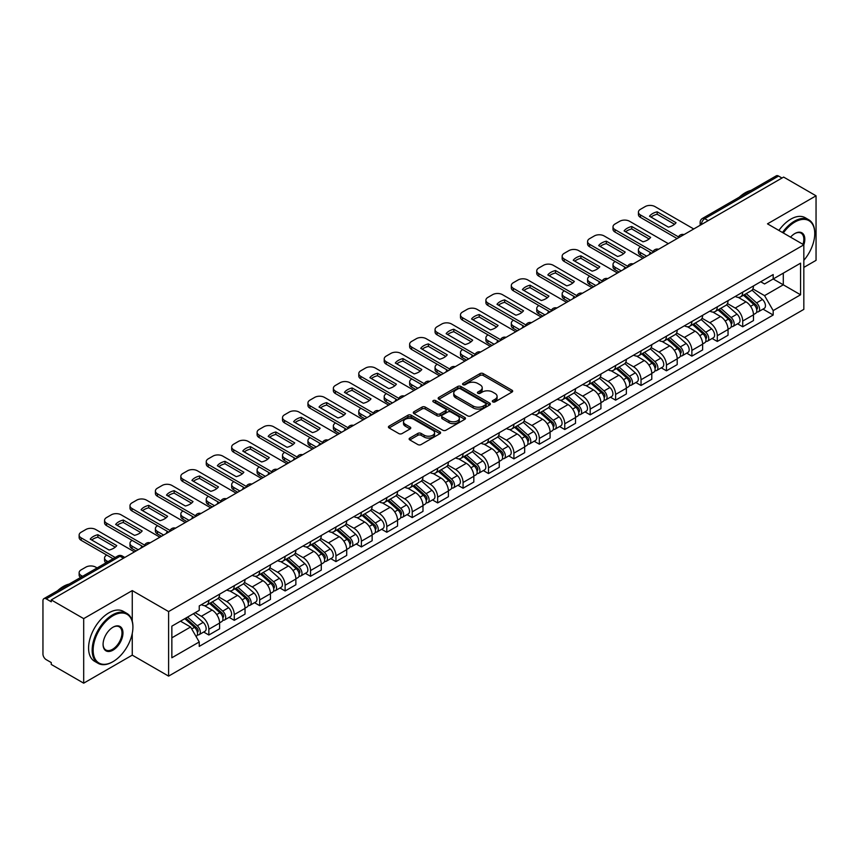 <?xml version="1.0" encoding="UTF-8"?>
<svg xmlns="http://www.w3.org/2000/svg" width="859" height="859" viewBox="0 0 859 859"><rect width="100%" height="100%" fill="white"/><g stroke="black" fill="none" stroke-linecap="round" stroke-linejoin="round"><path stroke-width="1.29" d="M492.776 401.883A1.578 0.913 0 0 0 495.02 401.883L512.007 392.069A2.266 1.31 0 0 0 512.673 391.146A2.266 1.31 0 0 0 512.007 390.222L483.22 373.601A2.266 1.31 0 0 0 480.02 373.601L463.022 383.415A1.578 0.913 0 0 0 462.561 384.059A1.578 0.913 0 0 0 463.022 384.703A1.578 0.913 0 0 0 465.267 384.703L467.457 383.436A7.237 4.177 0 0 1 477.701 383.436L480.095 384.821A7.237 4.177 0 0 1 482.221 387.774A7.237 4.177 0 0 1 480.095 390.738L477.905 392.005A1.578 0.913 0 0 0 477.432 392.649A1.578 0.913 0 0 0 477.905 393.293A1.578 0.913 0 0 0 480.138 393.293L482.339 392.026A7.237 4.177 0 0 1 492.572 392.026L494.977 393.411A7.237 4.177 0 0 1 497.093 396.364A7.237 4.177 0 0 1 494.977 399.328L492.776 400.595A1.578 0.913 0 0 0 492.314 401.239A1.578 0.913 0 0 0 492.776 401.883L492.776 400.595M409.797 438.069A2.266 1.31 0 0 0 409.131 438.992A2.266 1.31 0 0 0 409.797 439.915L417.871 444.575A2.266 1.31 0 0 0 421.071 444.575L439.948 433.677A2.266 1.31 0 0 0 440.613 432.753A2.266 1.31 0 0 0 439.948 431.83L411.16 415.208A2.266 1.31 0 0 0 407.961 415.208L389.084 426.107A2.266 1.31 0 0 0 388.418 427.03A2.266 1.31 0 0 0 389.084 427.954L398.844 433.58A2.266 1.31 0 0 0 402.033 433.58L410.119 428.92A2.266 1.31 0 0 0 410.774 427.997A2.266 1.31 0 0 0 410.119 427.073L405.276 424.282A6.056 3.49 0 0 1 403.505 421.812A6.056 3.49 0 0 1 407.241 418.58A6.056 3.49 0 0 1 413.834 419.342L432.786 430.284A6.056 3.49 0 0 1 434.568 432.753A6.056 3.49 0 0 1 430.831 435.985A6.056 3.49 0 0 1 424.228 435.223L421.071 433.398A2.266 1.31 0 0 0 417.871 433.398L409.797 438.069L409.797 439.915M168.6 611.576L132.254 590.595L83.688 618.63L51.261 599.915L783.623 177.083L816.05 195.809L767.484 223.845L803.831 244.826L168.6 611.576L168.6 676.119L803.831 309.369L803.831 244.826A14.055 8.118 -60 0 0 794.865 233.541L794.865 233.541A14.055 8.118 -60 0 0 790.548 237.159M467.618 415.853A2.266 1.31 0 0 0 470.818 415.853L489.694 404.954A2.266 1.31 0 0 0 490.36 404.031A2.266 1.31 0 0 0 489.694 403.107L460.907 386.486A2.266 1.31 0 0 0 457.707 386.486L438.831 397.384A2.266 1.31 0 0 0 438.165 398.308A2.266 1.31 0 0 0 438.831 399.231L467.618 415.853M433.945 402.227A1.578 0.913 0 0 1 435.545 402.452L435.545 400.573L464.826 417.474A2.266 1.31 0 0 1 465.481 418.397A2.266 1.31 0 0 1 464.826 419.321L445.95 430.219A2.266 1.31 0 0 1 442.75 430.219L413.952 413.587L413.952 411.74A2.266 1.31 0 0 0 413.297 412.664A2.266 1.31 0 0 0 413.952 413.587M413.952 411.74L422.037 407.08A2.266 1.31 0 0 1 425.237 407.08L436.909 413.823A2.266 1.31 0 0 0 440.109 413.823L445.467 410.731A2.266 1.31 0 0 0 446.132 409.807A2.266 1.31 0 0 0 445.467 408.884L433.312 401.862A1.578 0.913 0 0 1 432.85 401.217A1.578 0.913 0 0 1 433.827 400.369A1.578 0.913 0 0 1 435.545 400.573M83.688 618.63L83.688 683.173L51.261 664.458L51.261 662.568L46.214 659.658A4.606 2.663 -120 0 1 42.95 654.01L42.95 600.752A4.606 2.663 -120 0 1 43.906 598.648L117.726 556.031A4.606 2.663 60 0 1 120.035 556.256L46.214 598.873A4.606 2.663 -120 0 0 43.906 598.648M803.831 267.407L816.05 260.352L816.05 195.809M83.688 683.173L132.254 655.138L168.6 676.119M51.261 599.915L51.261 601.794L46.214 598.873M708.17 220.645L704.745 218.669A4.606 2.663 60 0 0 702.437 218.444L776.268 175.827A4.606 2.663 60 0 1 778.565 176.052L704.745 218.669A4.606 2.663 120 0 0 701.492 224.317L701.492 224.51M781.991 178.028L778.565 176.052M742.713 292.157A10.598 6.12 60 0 1 740.522 296.913L751.281 290.707A10.598 6.12 -120 0 0 753.472 285.94M727.455 303.571L735.218 308.059A10.598 6.12 60 0 1 742.713 321.041L753.472 314.834A10.598 6.12 -120 0 0 745.977 301.842L738.278 297.397M753.472 314.834L753.472 320.568L742.713 326.774L737.559 323.8M740.522 296.913A10.598 6.12 60 0 1 735.304 296.43M742.713 321.041L742.713 326.774M717.297 306.835A10.598 6.12 60 0 1 715.096 311.592L725.855 305.385A10.598 6.12 -120 0 0 728.045 300.618M712.132 338.478L717.297 341.452L728.045 335.246L728.045 329.502A10.598 6.12 -120 0 0 720.551 316.52L712.852 312.075M715.096 311.592A10.598 6.12 60 0 1 709.878 311.108M702.028 318.249L709.802 322.737A10.598 6.12 60 0 1 717.297 335.719L717.297 341.452M691.871 321.513A10.598 6.12 60 0 1 689.68 326.27L700.429 320.063A10.598 6.12 -120 0 0 702.63 315.296M686.717 353.156L691.871 356.131L702.63 349.924L702.63 344.18A10.598 6.12 -120 0 0 695.135 331.198L687.436 326.753M689.68 326.27A10.598 6.12 60 0 1 684.462 325.786M676.602 332.927L684.376 337.404A10.598 6.12 60 0 1 691.871 350.397L691.871 356.131M666.444 336.191A10.598 6.12 60 0 1 664.254 340.948L675.013 334.731A10.598 6.12 -120 0 0 677.203 329.974M661.29 367.835L666.444 370.809L677.203 364.603L677.203 358.858A10.598 6.12 -120 0 0 669.709 345.876L662.01 341.431M664.254 340.948A10.598 6.12 60 0 1 659.036 340.465M651.186 347.605L658.95 352.083A10.598 6.12 60 0 1 666.444 365.075L666.444 370.809M641.029 350.859A10.598 6.12 60 0 1 638.828 355.626L649.587 349.409A10.598 6.12 -120 0 0 651.777 344.652M635.875 382.513L641.029 385.487L651.788 379.281L651.788 373.536A10.598 6.12 -120 0 0 644.282 360.555L636.583 356.109M638.828 355.626A10.598 6.12 60 0 1 633.609 355.143M625.76 362.283L633.534 366.761A10.598 6.12 60 0 1 641.029 379.753L641.029 385.487M615.602 365.537A10.598 6.12 60 0 1 613.412 370.304L624.16 364.087A10.598 6.12 -120 0 0 626.361 359.33M610.448 397.191L615.602 400.165L626.361 393.959L626.361 388.214A10.598 6.12 -120 0 0 618.867 375.233L611.168 370.787M613.412 370.304A10.598 6.12 60 0 1 608.193 369.821M600.344 376.961L608.108 381.439A10.598 6.12 60 0 1 615.602 394.431L615.602 400.165M590.187 380.215A10.598 6.12 60 0 1 587.986 384.982L598.744 378.765A10.598 6.12 -120 0 0 600.935 374.009M585.022 411.869L590.187 414.843L600.935 408.637L600.935 402.892A10.598 6.12 -120 0 0 593.44 389.911L585.741 385.466M587.986 384.982A10.598 6.12 60 0 1 582.767 384.499M574.918 391.64L582.681 396.117A10.598 6.12 60 0 1 590.187 409.099L590.187 414.843M564.76 394.893A10.598 6.12 60 0 1 562.559 399.66L573.318 393.443A10.598 6.12 -120 0 0 575.519 388.687M559.606 426.547L564.76 429.521L575.519 423.315L575.519 417.571A10.598 6.12 -120 0 0 568.024 404.589L560.326 400.144M562.559 399.66A10.598 6.12 60 0 1 557.341 399.177M549.492 406.307L557.266 410.795A10.598 6.12 60 0 1 564.76 423.777L564.76 429.521M539.334 409.571A10.598 6.12 60 0 1 537.143 414.328L547.902 408.122A10.598 6.12 -120 0 0 550.093 403.365M534.18 441.225L539.334 444.2L550.093 437.993L550.093 432.249A10.598 6.12 -120 0 0 542.598 419.267L534.899 414.822M537.143 414.328A10.598 6.12 60 0 1 531.925 413.855M524.076 420.985L531.839 425.473A10.598 6.12 60 0 1 539.334 438.455L539.334 444.2M513.918 424.249A10.598 6.12 60 0 1 511.717 429.006L522.476 422.8A10.598 6.12 -120 0 0 524.666 418.043M508.753 455.893L513.918 458.878L524.666 452.661L524.666 446.927A10.598 6.12 -120 0 0 517.172 433.945L509.473 429.5M511.717 429.006A10.598 6.12 60 0 1 506.499 428.534M498.649 435.663L506.423 440.152A10.598 6.12 60 0 1 513.918 453.133L513.918 458.878M488.492 438.928A10.598 6.12 60 0 1 486.301 443.684L497.05 437.478A10.598 6.12 -120 0 0 499.251 432.721M483.338 470.571L488.492 473.556L499.251 467.339L499.251 461.605A10.598 6.12 -120 0 0 491.756 448.623L484.057 444.178M486.301 443.684A10.598 6.12 60 0 1 481.083 443.212M473.223 450.341L480.997 454.83A10.598 6.12 60 0 1 488.492 467.811L488.492 473.556M463.065 453.606A10.598 6.12 60 0 1 460.875 458.362L471.634 452.156A10.598 6.12 -120 0 0 473.824 447.399M457.911 485.249L463.065 488.234L473.824 482.017L473.824 476.283A10.598 6.12 -120 0 0 466.33 463.302L458.631 458.856M460.875 458.362A10.598 6.12 60 0 1 455.657 457.89M447.807 465.02L455.571 469.508A10.598 6.12 60 0 1 463.065 482.49L463.065 488.234M437.65 468.284A10.598 6.12 60 0 1 435.449 473.041L446.208 466.834A10.598 6.12 -120 0 0 448.398 462.078M432.496 499.927L437.65 502.912L448.409 496.695L448.409 490.961A10.598 6.12 -120 0 0 440.903 477.98L433.204 473.534M435.449 473.041A10.598 6.12 60 0 1 430.23 472.568M422.381 479.698L430.155 484.186A10.598 6.12 60 0 1 437.65 497.168L437.65 502.912M412.223 482.962A10.598 6.12 60 0 1 410.033 487.719L420.781 481.512A10.598 6.12 -120 0 0 422.982 476.756M407.069 514.605L412.223 517.58L422.982 511.373L422.982 505.64A10.598 6.12 -120 0 0 415.488 492.647L407.789 488.213M410.033 487.719A10.598 6.12 60 0 1 404.814 487.246M396.965 494.376L404.729 498.864A10.598 6.12 60 0 1 412.223 511.846L412.223 517.58M386.808 497.64A10.598 6.12 60 0 1 384.607 502.397L395.365 496.191A10.598 6.12 -120 0 0 397.556 491.434M381.643 529.284L386.808 532.258L397.556 526.052L397.556 520.318A10.598 6.12 -120 0 0 390.061 507.325L382.362 502.88M384.607 502.397A10.598 6.12 60 0 1 379.388 501.914M371.539 509.054L379.302 513.542A10.598 6.12 60 0 1 386.808 526.524L386.808 532.258M361.381 512.318A10.598 6.12 60 0 1 359.191 517.075L369.939 510.869A10.598 6.12 -120 0 0 372.14 506.101M356.227 543.962L361.381 546.936L372.14 540.73L372.14 534.996A10.598 6.12 -120 0 0 364.646 522.004L356.947 517.558M359.191 517.075A10.598 6.12 60 0 1 353.962 516.592M346.113 523.732L353.887 528.221A10.598 6.12 60 0 1 361.381 541.202L361.381 546.936M335.955 526.996A10.598 6.12 60 0 1 333.764 531.753L344.523 525.547A10.598 6.12 -120 0 0 346.714 520.779M330.801 558.64L335.955 561.614L346.714 555.408L346.714 549.663A10.598 6.12 -120 0 0 339.219 536.682L331.52 532.236M333.764 531.753A10.598 6.12 60 0 1 328.546 531.27M320.697 538.41L328.46 542.899A10.598 6.12 60 0 1 335.955 555.88L335.955 561.614M310.539 541.675A10.598 6.12 60 0 1 308.338 546.431L319.097 540.225A10.598 6.12 -120 0 0 321.287 535.458M305.374 573.318L310.539 576.292L321.287 570.086L321.287 564.342A10.598 6.12 -120 0 0 313.793 551.36L306.094 546.915M308.338 546.431A10.598 6.12 60 0 1 303.12 545.948M295.271 553.089L303.044 557.566A10.598 6.12 60 0 1 310.539 570.559L310.539 576.292M285.113 556.353A10.598 6.12 60 0 1 282.922 561.11L293.671 554.893A10.598 6.12 -120 0 0 295.872 550.136M279.959 587.996L285.113 590.971L295.872 584.764L295.872 579.02A10.598 6.12 -120 0 0 288.377 566.038L280.678 561.593M282.922 561.11A10.598 6.12 60 0 1 277.704 560.626M269.855 567.767L277.618 572.244A10.598 6.12 60 0 1 285.113 585.237L285.113 590.971M259.686 571.031A10.598 6.12 60 0 1 257.496 575.788L268.255 569.571A10.598 6.12 -120 0 0 270.445 564.814M254.532 602.674L259.686 605.649L270.445 599.442L270.445 593.698A10.598 6.12 -120 0 0 262.951 580.716L255.252 576.271M257.496 575.788A10.598 6.12 60 0 1 252.278 575.305M244.428 582.445L252.192 586.922A10.598 6.12 60 0 1 259.686 599.915L259.686 605.649M234.271 585.698A10.598 6.12 60 0 1 232.07 590.466L242.829 584.249A10.598 6.12 -120 0 0 245.03 579.492M229.117 617.353L234.271 620.327L245.03 614.121L245.03 608.376A10.598 6.12 -120 0 0 237.524 595.394L229.825 590.949M232.07 590.466A10.598 6.12 60 0 1 226.851 589.983M219.002 597.123L226.776 601.601A10.598 6.12 60 0 1 234.271 614.593L234.271 620.327M208.844 600.377A10.598 6.12 60 0 1 206.654 605.144L217.402 598.927A10.598 6.12 -120 0 0 219.603 594.17M203.69 632.031L208.844 635.005L219.603 628.799L219.603 623.054A10.598 6.12 -120 0 0 212.109 610.073L204.41 605.627M206.654 605.144A10.598 6.12 60 0 1 201.435 604.661M195.154 612.703L201.35 616.279A10.598 6.12 60 0 1 208.844 629.26L208.844 635.005M760.72 281.763L764.553 283.964L800.567 263.176L783.29 273.151L783.29 284.812L764.553 295.636L752.871 288.892M171.854 637.829L190.591 627.006L199.234 641.963L171.854 657.769L171.854 626.157L199.234 610.352L199.234 605.928L773.186 274.558L773.186 278.982L800.567 294.787L773.186 310.593L764.553 295.636M800.567 263.176L800.567 294.787M199.234 641.963L199.234 646.387L773.186 315.017L773.186 310.593M132.254 590.595L132.254 621.1M132.254 633.405L132.254 655.138M190.591 627.006L180.487 621.175M762.985 309.122L773.186 315.017M493.41 402.109L494.977 401.207A7.237 4.177 0 0 0 497.093 398.254L497.093 396.364M482.221 387.774L482.221 389.664A7.237 4.177 0 0 1 480.095 392.617L478.527 393.519M511.985 392.091L483.22 375.48A2.266 1.31 0 0 0 480.02 375.48L463.656 384.929M489.694 403.107L489.694 404.954L460.907 388.365A2.266 1.31 0 0 0 457.707 388.365L438.863 399.252M485.7 404.675A1.578 0.913 0 0 0 486.162 404.031A1.578 0.913 0 0 0 485.7 403.386L460.424 388.794A1.578 0.913 0 0 0 458.18 388.794L455.861 390.136A7.237 4.177 0 0 0 453.745 393.089A7.237 4.177 0 0 0 455.861 396.042L473.137 406.017A7.237 4.177 0 0 0 483.381 406.017L485.7 404.675L485.7 406.565A1.578 0.913 0 0 0 486.162 405.91L486.162 404.031M453.745 393.089L453.745 394.968A7.237 4.177 0 0 0 455.861 397.921L455.861 396.042M485.7 406.565L483.381 407.896A7.237 4.177 0 0 1 473.137 407.896L455.861 397.921M413.984 413.608L422.037 408.959L422.037 407.08M446.132 409.807L446.132 411.686A2.266 1.31 0 0 1 445.467 412.61L440.109 415.702A2.266 1.31 0 0 1 436.909 415.702L425.237 408.959A2.266 1.31 0 0 0 422.037 408.959M435.545 402.452L464.794 419.332M449.032 420.813A6.056 3.49 0 0 0 455.624 421.576A6.056 3.49 0 0 0 459.361 418.344A6.056 3.49 0 0 0 457.589 415.874L450.911 412.019A2.266 1.31 0 0 0 447.711 412.019L442.353 415.112A2.266 1.31 0 0 0 441.687 416.035A2.266 1.31 0 0 0 442.353 416.959L449.032 420.813L449.032 422.703A6.056 3.49 0 0 0 455.624 423.455A6.056 3.49 0 0 0 459.361 420.234L459.361 418.344M441.687 416.035L441.687 417.925A2.266 1.31 0 0 0 442.353 418.848L442.353 416.959M449.032 422.703L442.353 418.848M434.568 432.753L434.568 434.633A6.056 3.49 0 0 1 430.831 437.865A6.056 3.49 0 0 1 424.228 437.102L421.071 435.288A2.266 1.31 0 0 0 417.871 435.288L409.829 439.926M403.505 421.812L403.505 423.691A6.056 3.49 0 0 0 405.276 426.161L405.276 424.282M410.087 428.942L405.276 426.161M439.915 433.698L411.16 417.087A2.266 1.31 0 0 0 407.961 417.087L389.116 427.965M743.454 295.217L753.815 304.462A5.766 3.329 60 0 1 755.619 313.374L753.472 314.619M650.07 254.189L649.511 253.867A14.399 8.311 -0 0 1 650.639 252.632M743.722 295.464L748.597 298.277M640.621 246.855L640.46 246.941A6.915 3.994 -0 0 0 638.43 249.765A6.915 3.994 -0 0 0 640.46 252.589L646.644 256.165M744.495 294.616L756.027 304.902A2.77 1.6 60 0 1 756.897 309.176A2.77 1.6 60 0 1 756.639 309.283M746.224 293.617L756.586 302.862A5.766 3.329 60 0 1 758.39 311.774A5.766 3.329 60 0 1 756.65 311.957M752.001 290.149L762.448 299.48A5.766 3.329 60 0 1 764.252 308.392L758.39 311.774M644.529 257.389L640.46 255.037A6.915 3.994 180 0 1 638.43 252.213L638.43 249.765M674.53 224.285L657.178 214.256A14.399 8.311 180 0 0 651.036 217.112M677.128 238.577L640.46 217.402A6.915 3.994 180 0 1 638.43 214.578L638.43 212.13A6.915 3.994 -0 0 0 640.46 214.954L640.46 217.402M657.178 211.808A14.399 8.311 180 0 0 649.511 216.232L668.388 227.13A14.399 8.311 180 0 0 676.054 222.706L657.178 211.808L657.178 214.256M693.75 228.977L654.955 206.579A6.915 3.994 -0 0 0 645.184 206.579L640.46 209.306A6.915 3.994 -0 0 0 638.43 212.13M678.47 236.901L640.46 214.954M718.027 309.895L728.389 319.14A5.766 3.329 60 0 1 730.193 328.052L728.045 329.298M624.643 268.867L624.096 268.545A14.399 8.311 -0 0 1 625.212 267.31M718.307 310.142L723.181 312.955M615.194 261.533L615.033 261.619A6.915 3.994 -0 0 0 613.004 264.443A6.915 3.994 -0 0 0 615.033 267.267L621.229 270.843M719.069 309.294L730.601 319.58A2.77 1.6 60 0 1 731.471 323.854A2.77 1.6 60 0 1 731.213 323.961M720.798 308.295L731.159 317.54A5.766 3.329 60 0 1 732.963 326.452A5.766 3.329 60 0 1 731.224 326.635M726.574 304.827L737.022 314.158A5.766 3.329 60 0 1 738.837 323.07L732.963 326.452M619.103 272.067L615.033 269.715A6.915 3.994 180 0 1 613.004 266.891L613.004 264.443M692.612 324.573L702.963 333.818A5.766 3.329 60 0 1 704.777 342.73L702.63 343.965M599.228 283.545L598.669 283.223A14.399 8.311 -0 0 1 599.797 281.988M692.88 324.82L697.755 327.633M589.779 276.211L589.607 276.297A6.915 3.994 -0 0 0 587.588 279.121A6.915 3.994 -0 0 0 589.607 281.945L595.802 285.521M693.653 323.972L705.175 334.258A2.77 1.6 60 0 1 706.044 338.532A2.77 1.6 60 0 1 705.797 338.639M695.382 322.973L705.733 332.218A5.766 3.329 60 0 1 707.548 341.13A5.766 3.329 60 0 1 705.808 341.313M701.148 319.505L711.606 328.836A5.766 3.329 60 0 1 713.41 337.737L707.548 341.13M593.687 286.745L589.607 284.393A6.915 3.994 180 0 1 587.588 281.569L587.588 279.121M649.114 238.963L631.752 228.934A14.399 8.311 180 0 0 625.61 231.79M651.702 253.244L615.033 232.08A6.915 3.994 180 0 1 613.004 229.256L613.004 226.808A6.915 3.994 -0 0 0 615.033 229.632L615.033 232.08M631.752 226.486A14.399 8.311 180 0 0 624.096 230.91L642.972 241.808A14.399 8.311 180 0 0 650.628 237.385L631.752 226.486L631.752 228.934M668.323 243.655L629.54 221.257A6.915 3.994 -0 0 0 619.758 221.257L615.033 223.984A6.915 3.994 -0 0 0 613.004 226.808M653.055 251.58L615.033 229.632M623.688 253.641L606.325 243.612A14.399 8.311 180 0 0 600.183 246.469M626.275 267.922L589.607 246.758A6.915 3.994 180 0 1 587.588 243.935L587.588 241.486A6.915 3.994 -0 0 0 589.607 244.31L589.607 246.758M606.325 241.164A14.399 8.311 180 0 0 598.669 245.588L617.546 256.487A14.399 8.311 180 0 0 625.202 252.063L606.325 241.164L606.325 243.612M642.897 258.334L604.113 235.935A6.915 3.994 -0 0 0 594.342 235.935L589.607 238.662A6.915 3.994 -0 0 0 587.588 241.486M627.628 266.258L589.607 244.31M803.831 260.331A28.122 16.235 120 0 0 814.751 233.541A28.122 16.235 120 0 0 794.865 222.062A28.122 16.235 120 0 0 783.322 232.993M782.485 232.51A28.809 16.632 -60 0 1 794.371 221.214A28.809 16.632 -60 0 1 808.781 219.786A28.809 16.632 -60 0 1 814.751 232.972A28.809 16.632 -60 0 1 814.74 233.261M802.961 244.332A13.368 7.72 120 0 0 801.06 233.154A13.368 7.72 120 0 0 794.618 233.68M739.341 197.141A28.809 16.632 -60 0 1 745.161 192.803A28.809 16.632 -60 0 1 750.981 190.419M778.898 230.437A28.809 16.632 -60 0 1 790.795 219.142A28.809 16.632 -60 0 1 805.194 217.714L808.781 219.786M112.54 661.913L113.023 661.634A28.122 16.235 120 0 0 132.909 627.199A28.122 16.235 120 0 0 113.023 615.72A28.122 16.235 120 0 0 93.148 650.156A28.122 16.235 120 0 0 113.023 661.634L112.54 661.913A28.809 16.632 -60 0 1 98.13 663.341A28.809 16.632 -60 0 1 93.717 640.256A28.809 16.632 -60 0 1 112.54 614.872A28.809 16.632 -60 0 1 126.939 613.444A28.809 16.632 -60 0 1 132.909 626.63A28.809 16.632 -60 0 1 132.909 626.92M113.023 627.199L113.023 627.199A14.055 8.118 -60 0 1 122.966 632.933A14.055 8.118 -60 0 1 113.023 650.156A14.055 8.118 -60 0 1 103.08 644.411A14.055 8.118 -60 0 1 113.023 627.199L113.023 627.199M103.091 644.121A13.368 7.72 120 0 0 105.85 649.973A13.368 7.72 120 0 0 112.54 649.307A13.368 7.72 120 0 0 121.269 637.528A13.368 7.72 120 0 0 119.218 626.812A13.368 7.72 120 0 0 112.776 627.338M57.499 590.799A28.809 16.632 -60 0 1 63.319 586.461A28.809 16.632 -60 0 1 69.139 584.077M98.13 663.341L94.544 661.269A28.809 16.632 -60 0 1 90.131 638.183A28.809 16.632 -60 0 1 108.953 612.8A28.809 16.632 -60 0 1 123.352 611.372L126.939 613.444M667.185 339.251L677.547 348.496A5.766 3.329 60 0 1 679.351 357.408L677.203 358.643M573.801 298.223L573.243 297.901A14.399 8.311 -0 0 1 574.37 296.666M667.454 339.498L672.339 342.312M564.352 290.879L564.191 290.976A6.915 3.994 -0 0 0 562.162 293.799A6.915 3.994 -0 0 0 564.191 296.623L570.387 300.199M668.227 338.65L679.759 348.937A2.77 1.6 60 0 1 680.629 353.21A2.77 1.6 60 0 1 680.371 353.317M669.956 337.651L680.317 346.896A5.766 3.329 60 0 1 682.121 355.809A5.766 3.329 60 0 1 680.382 355.991M675.732 334.183L686.18 343.514A5.766 3.329 60 0 1 687.995 352.415L682.121 355.809M568.261 301.423L564.191 299.072A6.915 3.994 180 0 1 562.162 296.248L562.162 293.799M641.759 353.929L652.121 363.174A5.766 3.329 60 0 1 653.935 372.087L651.777 373.321M548.386 312.901L547.827 312.579A14.399 8.311 -0 0 1 548.944 311.345M642.038 354.176L646.913 356.99M538.926 305.557L538.765 305.654A6.915 3.994 -0 0 0 536.746 308.478A6.915 3.994 -0 0 0 538.765 311.302L544.96 314.877M642.811 353.328L654.333 363.615A2.77 1.6 60 0 1 655.202 367.888A2.77 1.6 60 0 1 654.955 367.985M644.529 352.33L654.891 361.575A5.766 3.329 60 0 1 656.706 370.487A5.766 3.329 60 0 1 654.955 370.669M650.306 348.861L660.754 358.192A5.766 3.329 60 0 1 662.568 367.094L656.706 370.487M542.845 316.101L538.765 313.75A6.915 3.994 180 0 1 536.746 310.926L536.746 308.478M616.343 368.608L626.694 377.853A5.766 3.329 60 0 1 628.509 386.765L626.361 388M522.959 327.58L522.401 327.258A14.399 8.311 -0 0 1 523.528 326.023M616.612 368.855L621.486 371.668M513.51 320.235L513.349 320.332A6.915 3.994 -0 0 0 511.32 323.156A6.915 3.994 -0 0 0 513.349 325.98L519.534 329.555M617.385 368.006L628.917 378.293A2.77 1.6 60 0 1 629.776 382.566A2.77 1.6 60 0 1 629.529 382.663M619.114 367.008L629.464 376.253A5.766 3.329 60 0 1 631.279 385.165A5.766 3.329 60 0 1 629.54 385.347M624.89 363.54L635.338 372.87A5.766 3.329 60 0 1 637.142 381.772L631.279 385.165M517.419 330.779L513.349 328.428A6.915 3.994 180 0 1 511.32 325.604L511.32 323.156M598.272 268.309L580.909 258.291A14.399 8.311 180 0 0 574.768 261.147M600.86 282.6L564.191 261.437A6.915 3.994 180 0 1 562.162 258.613L562.162 256.165A6.915 3.994 -0 0 0 564.191 258.988L564.191 261.437M580.909 255.842A14.399 8.311 180 0 0 573.243 260.266L592.119 271.165A14.399 8.311 180 0 0 599.786 266.741L580.909 255.842L580.909 258.291M617.481 273.012L578.698 250.613A6.915 3.994 -0 0 0 568.916 250.613L564.191 253.341A6.915 3.994 -0 0 0 562.162 256.165M602.202 280.936L564.191 258.988M572.846 282.987L555.483 272.969A14.399 8.311 180 0 0 549.341 275.814M575.433 297.278L538.765 276.115A6.915 3.994 180 0 1 536.746 273.291L536.746 270.843A6.915 3.994 -0 0 0 538.765 273.667L538.765 276.115M555.483 270.521A14.399 8.311 180 0 0 547.827 274.944L566.704 285.843A14.399 8.311 180 0 0 574.36 281.419L555.483 270.521L555.483 272.969M592.055 287.69L553.271 265.291A6.915 3.994 -0 0 0 543.489 265.291L538.765 268.019A6.915 3.994 -0 0 0 536.746 270.843M576.786 295.614L538.765 273.667M547.419 297.665L530.067 287.647A14.399 8.311 180 0 0 523.915 290.492M550.007 311.957L513.349 290.793A6.915 3.994 180 0 1 511.32 287.969L511.32 285.521A6.915 3.994 -0 0 0 513.349 288.345L513.349 290.793M530.067 285.199A14.399 8.311 180 0 0 522.401 289.623L541.277 300.521A14.399 8.311 180 0 0 548.933 296.097L530.067 285.199L530.067 287.647M566.629 302.357L527.845 279.97A6.915 3.994 -0 0 0 518.074 279.97L513.349 282.697A6.915 3.994 -0 0 0 511.32 285.521M551.36 310.292L513.349 288.345M590.917 383.286L601.279 392.531A5.766 3.329 60 0 1 603.082 401.443L600.935 402.678M497.533 342.258L496.985 341.936A14.399 8.311 -0 0 1 498.102 340.701M591.196 383.533L596.071 386.346M488.084 334.913L487.923 335.01A6.915 3.994 -0 0 0 485.893 337.834A6.915 3.994 -0 0 0 487.923 340.658L494.118 344.234M591.958 382.684L603.49 392.971A2.77 1.6 60 0 1 604.36 397.245A2.77 1.6 60 0 1 604.102 397.341M593.687 381.686L604.049 390.931A5.766 3.329 60 0 1 605.853 399.843A5.766 3.329 60 0 1 604.113 400.026M599.464 378.218L609.911 387.538A5.766 3.329 60 0 1 611.726 396.45L605.853 399.843M491.992 345.458L487.923 343.106A6.915 3.994 180 0 1 485.893 340.282L485.893 337.834M522.004 312.343L504.641 302.325A14.399 8.311 180 0 0 498.499 305.17M524.591 326.635L487.923 305.471A6.915 3.994 180 0 1 485.893 302.647L485.893 300.199A6.915 3.994 -0 0 0 487.923 303.023L487.923 305.471M504.641 299.877A14.399 8.311 180 0 0 496.985 304.301L515.862 315.199A14.399 8.311 180 0 0 523.518 310.775L504.641 299.877L504.641 302.325M541.213 317.035L502.429 294.648A6.915 3.994 -0 0 0 492.647 294.648L487.923 297.375A6.915 3.994 -0 0 0 485.893 300.199M525.944 324.97L487.923 303.023M565.49 397.964L575.852 407.209A5.766 3.329 60 0 1 577.667 416.121L575.509 417.356M472.117 356.936L471.559 356.614A14.399 8.311 -0 0 1 472.686 355.379M565.77 398.211L570.644 401.024M462.668 349.592L462.496 349.688A6.915 3.994 -0 0 0 460.478 352.512A6.915 3.994 -0 0 0 462.496 355.336L468.692 358.912M566.543 397.363L578.064 407.649A2.77 1.6 60 0 1 578.934 411.923A2.77 1.6 60 0 1 578.687 412.019M568.261 396.364L578.622 405.609A5.766 3.329 60 0 1 580.437 414.521A5.766 3.329 60 0 1 578.698 414.704M574.037 392.896L584.496 402.216A5.766 3.329 60 0 1 586.3 411.128L580.437 414.521M466.577 360.136L462.496 357.784A6.915 3.994 180 0 1 460.478 354.96L460.478 352.512M496.577 327.021L479.215 317.003A14.399 8.311 180 0 0 473.073 319.849M499.165 341.313L462.496 320.149A6.915 3.994 180 0 1 460.478 317.325L460.478 314.877A6.915 3.994 -0 0 0 462.496 317.701L462.496 320.149M479.215 314.555A14.399 8.311 180 0 0 471.559 318.979L490.435 329.877A14.399 8.311 180 0 0 498.091 325.454L479.215 314.555L479.215 317.003M515.787 331.714L477.003 309.326A6.915 3.994 -0 0 0 467.221 309.326L462.496 312.053A6.915 3.994 -0 0 0 460.478 314.877M500.518 339.649L462.496 317.701M540.075 412.642L550.436 421.887A5.766 3.329 60 0 1 552.24 430.788L550.093 432.034M446.691 371.614L446.132 371.292A14.399 8.311 -0 0 1 447.26 370.057M540.343 412.889L545.218 415.702M437.242 364.27L437.081 364.366A6.915 3.994 -0 0 0 435.051 367.19A6.915 3.994 -0 0 0 437.081 370.014L443.265 373.59M541.116 412.041L552.648 422.327A2.77 1.6 60 0 1 553.518 426.601A2.77 1.6 60 0 1 553.26 426.698M542.845 411.042L553.207 420.287A5.766 3.329 60 0 1 555.011 429.199A5.766 3.329 60 0 1 553.271 429.382M548.622 407.574L559.069 416.894A5.766 3.329 60 0 1 560.873 425.806L555.011 429.199M441.15 374.814L437.081 372.452A6.915 3.994 180 0 1 435.051 369.638L435.051 367.19M471.151 341.699L453.799 331.681A14.399 8.311 180 0 0 447.657 334.527M473.749 355.991L437.081 334.817A6.915 3.994 180 0 1 435.051 332.003L435.051 329.555A6.915 3.994 -0 0 0 437.081 332.379L437.081 334.817M453.799 329.233A14.399 8.311 180 0 0 446.132 333.657L465.009 344.556A14.399 8.311 180 0 0 472.675 340.132L453.799 329.233L453.799 331.681M490.371 346.392L451.576 324.004A6.915 3.994 -0 0 0 441.805 324.004L437.081 326.731A6.915 3.994 -0 0 0 435.051 329.555M475.091 354.327L437.081 332.379M514.648 427.32L525.01 436.565A5.766 3.329 60 0 1 526.814 445.467L524.666 446.712M421.275 386.292L420.717 385.97A14.399 8.311 -0 0 1 421.833 384.735M514.928 427.567L519.802 430.38M411.815 378.948L411.654 379.044A6.915 3.994 -0 0 0 409.636 381.868A6.915 3.994 -0 0 0 411.654 384.692L417.85 388.268M515.701 426.719L527.222 437.006A2.77 1.6 60 0 1 528.092 441.279A2.77 1.6 60 0 1 527.834 441.376M517.419 425.72L527.78 434.965A5.766 3.329 60 0 1 529.584 443.867A5.766 3.329 60 0 1 527.845 444.06M523.195 422.252L533.643 431.572A5.766 3.329 60 0 1 535.458 440.484L529.584 443.867M415.724 389.481L411.654 387.13A6.915 3.994 180 0 1 409.636 384.317L409.636 381.868M445.735 356.378L428.373 346.36A14.399 8.311 180 0 0 422.231 349.205M448.323 370.669L411.654 349.495A6.915 3.994 180 0 1 409.636 346.682L409.636 344.234A6.915 3.994 -0 0 0 411.654 347.057L411.654 349.495M428.373 343.911A14.399 8.311 180 0 0 420.717 348.335L439.593 359.234A14.399 8.311 180 0 0 447.249 354.81L428.373 343.911L428.373 346.36M464.944 361.07L426.161 338.682A6.915 3.994 -0 0 0 416.379 338.682L411.654 341.41A6.915 3.994 -0 0 0 409.636 344.234M449.676 369.005L411.654 347.057M489.233 441.998L499.584 451.243A5.766 3.329 60 0 1 501.398 460.145L499.251 461.39M395.849 400.96L395.29 400.648A14.399 8.311 -0 0 1 396.418 399.414M489.501 442.245L494.376 445.059M386.4 393.626L386.228 393.723A6.915 3.994 -0 0 0 384.209 396.547A6.915 3.994 -0 0 0 386.228 399.371L392.423 402.935M490.274 441.397L501.796 451.673A2.77 1.6 60 0 1 502.665 455.957A2.77 1.6 60 0 1 502.418 456.054M492.003 440.399L502.354 449.644A5.766 3.329 60 0 1 504.169 458.545A5.766 3.329 60 0 1 502.429 458.738M497.78 436.93L508.227 446.251A5.766 3.329 60 0 1 510.031 455.163L504.169 458.545M390.308 404.159L386.228 401.808A6.915 3.994 180 0 1 384.209 398.984L384.209 396.547M463.806 456.677L474.168 465.922A5.766 3.329 60 0 1 475.972 474.823L473.824 476.069M370.422 415.638L369.875 415.327A14.399 8.311 -0 0 1 370.991 414.092M464.075 456.913L468.96 459.737M360.973 408.304L360.812 408.401A6.915 3.994 -0 0 0 358.783 411.225A6.915 3.994 -0 0 0 360.812 414.038L367.008 417.614M464.848 456.065L476.38 466.351A2.77 1.6 60 0 1 477.25 470.635A2.77 1.6 60 0 1 476.992 470.732M466.577 455.077L476.938 464.322A5.766 3.329 60 0 1 478.742 473.223A5.766 3.329 60 0 1 477.003 473.416M472.353 451.609L482.801 460.929A5.766 3.329 60 0 1 484.616 469.841L478.742 473.223M364.882 418.838L360.812 416.486A6.915 3.994 180 0 1 358.783 413.662L358.783 411.225M438.38 471.355L448.742 480.589A5.766 3.329 60 0 1 450.556 489.501L448.398 490.747M345.007 430.316L344.448 429.994A14.399 8.311 -0 0 1 345.565 428.77M438.659 471.591L443.534 474.415M335.547 422.982L335.386 423.079A6.915 3.994 -0 0 0 333.367 425.903A6.915 3.994 -0 0 0 335.386 428.716L341.581 432.292M439.432 470.743L450.954 481.029A2.77 1.6 60 0 1 451.823 485.314A2.77 1.6 60 0 1 451.576 485.41M441.15 469.755L451.512 479A5.766 3.329 60 0 1 453.327 487.901A5.766 3.329 60 0 1 451.576 488.084M446.927 466.287L457.375 475.607A5.766 3.329 60 0 1 459.189 484.519L453.327 487.901M339.466 433.516L335.386 431.164A6.915 3.994 180 0 1 333.367 428.34L333.367 425.903M412.964 486.033L423.315 495.267A5.766 3.329 60 0 1 425.13 504.179L422.982 505.425M319.58 444.994L319.022 444.672A14.399 8.311 -0 0 1 320.149 443.437M413.233 486.269L418.108 489.093M310.131 437.661L309.97 437.757A6.915 3.994 -0 0 0 307.941 440.57A6.915 3.994 -0 0 0 309.97 443.394L316.155 446.97M414.006 485.421L425.538 495.707A2.77 1.6 60 0 1 426.397 499.992A2.77 1.6 60 0 1 426.15 500.088M415.735 484.433L426.085 493.667A5.766 3.329 60 0 1 427.9 502.579A5.766 3.329 60 0 1 426.161 502.762M421.511 480.965L431.959 490.285A5.766 3.329 60 0 1 433.763 499.197L427.9 502.579M314.04 448.194L309.97 445.842A6.915 3.994 180 0 1 307.941 443.019L307.941 440.57M387.538 500.7L397.9 509.945A5.766 3.329 60 0 1 399.703 518.857L397.556 520.103M294.154 459.672L293.606 459.35A14.399 8.311 -0 0 1 294.723 458.115M387.817 500.947L392.692 503.761M284.705 452.339L284.544 452.435A6.915 3.994 -0 0 0 282.514 455.249A6.915 3.994 -0 0 0 284.544 458.072L290.739 461.648M388.579 500.099L400.111 510.386A2.77 1.6 60 0 1 400.981 514.659A2.77 1.6 60 0 1 400.724 514.766M390.308 499.1L400.67 508.345A5.766 3.329 60 0 1 402.474 517.258A5.766 3.329 60 0 1 400.734 517.44M396.085 495.643L406.532 504.963A5.766 3.329 60 0 1 408.347 513.875L402.474 517.258M288.613 462.872L284.544 460.521A6.915 3.994 180 0 1 282.514 457.697L282.514 455.249M362.111 515.379L372.473 524.624A5.766 3.329 60 0 1 374.288 533.536L372.13 534.781M268.738 474.351L268.18 474.028A14.399 8.311 -0 0 1 269.307 472.794M362.391 515.625L367.265 518.439M259.289 467.017L259.117 467.103A6.915 3.994 -0 0 0 257.099 469.927A6.915 3.994 -0 0 0 259.117 472.751L265.313 476.326M363.164 514.777L374.685 525.064A2.77 1.6 60 0 1 375.555 529.337A2.77 1.6 60 0 1 375.308 529.445M364.882 513.779L375.243 523.024A5.766 3.329 60 0 1 377.058 531.936A5.766 3.329 60 0 1 375.319 532.118M370.659 510.31L381.117 519.641A5.766 3.329 60 0 1 382.921 528.553L377.058 531.936M263.198 477.55L259.117 475.199A6.915 3.994 180 0 1 257.099 472.375L257.099 469.927M420.309 371.056L402.946 361.038A14.399 8.311 180 0 0 396.804 363.883M422.896 385.347L386.228 364.173A6.915 3.994 180 0 1 384.209 361.349L384.209 358.912A6.915 3.994 -0 0 0 386.228 361.736L386.228 364.173M402.946 358.59A14.399 8.311 180 0 0 395.29 363.013L414.167 373.912A14.399 8.311 180 0 0 421.823 369.488L402.946 358.59L402.946 361.038M439.518 375.748L400.734 353.36A6.915 3.994 -0 0 0 390.963 353.36L386.228 356.088A6.915 3.994 -0 0 0 384.209 358.912M424.249 383.683L386.228 361.736M394.893 385.734L377.531 375.716A14.399 8.311 180 0 0 371.389 378.561M397.481 400.026L360.812 378.851A6.915 3.994 180 0 1 358.783 376.027L358.783 373.59A6.915 3.994 -0 0 0 360.812 376.403L360.812 378.851M377.531 373.268A14.399 8.311 180 0 0 369.875 377.692L388.74 388.579A14.399 8.311 180 0 0 396.407 384.166L377.531 373.268L377.531 375.716M414.102 390.426L375.319 368.039A6.915 3.994 -0 0 0 365.537 368.039L360.812 370.766A6.915 3.994 -0 0 0 358.783 373.59M398.834 398.361L360.812 376.403M369.467 400.412L352.104 390.383A14.399 8.311 180 0 0 345.962 393.239M372.054 414.704L335.386 393.529A6.915 3.994 180 0 1 333.367 390.705L333.367 388.268A6.915 3.994 -0 0 0 335.386 391.081L335.386 393.529M352.104 387.946A14.399 8.311 180 0 0 344.448 392.359L363.325 403.258A14.399 8.311 180 0 0 370.981 398.844L352.104 387.946L352.104 390.383M388.676 405.104L349.892 382.717A6.915 3.994 -0 0 0 340.11 382.717L335.386 385.444A6.915 3.994 -0 0 0 333.367 388.268M373.407 413.039L335.386 391.081M344.04 415.09L326.688 405.061A14.399 8.311 180 0 0 320.536 407.918M346.628 429.382L309.97 408.208A6.915 3.994 180 0 1 307.941 405.384L307.941 402.935A6.915 3.994 -0 0 0 309.97 405.759L309.97 408.208M326.688 402.624A14.399 8.311 180 0 0 319.022 407.037L337.898 417.936A14.399 8.311 180 0 0 345.565 413.512L326.688 402.624L326.688 405.061M363.26 419.783L324.466 397.384A6.915 3.994 -0 0 0 314.695 397.384L309.97 400.122A6.915 3.994 -0 0 0 307.941 402.935M347.981 427.718L309.97 405.759M318.625 429.768L301.262 419.74A14.399 8.311 180 0 0 295.12 422.596M321.212 444.06L284.544 422.886A6.915 3.994 180 0 1 282.514 420.062L282.514 417.614A6.915 3.994 -0 0 0 284.544 420.438L284.544 422.886M301.262 417.291A14.399 8.311 180 0 0 293.606 421.715L312.483 432.614A14.399 8.311 180 0 0 320.139 428.19L301.262 417.291L301.262 419.74M337.834 434.461L299.05 412.062A6.915 3.994 -0 0 0 289.268 412.062L284.544 414.8A6.915 3.994 -0 0 0 282.514 417.614M322.565 442.385L284.544 420.438M293.198 444.447L275.836 434.418A14.399 8.311 180 0 0 269.694 437.274M295.786 458.738L259.117 437.564A6.915 3.994 180 0 1 257.099 434.74L257.099 432.292A6.915 3.994 -0 0 0 259.117 435.116L259.117 437.564M275.836 431.97A14.399 8.311 180 0 0 268.18 436.393L287.056 447.292A14.399 8.311 180 0 0 294.712 442.868L275.836 431.97L275.836 434.418M312.408 449.139L273.624 426.74A6.915 3.994 -0 0 0 263.853 426.74L259.117 429.468A6.915 3.994 -0 0 0 257.099 432.292M297.139 457.063L259.117 435.116M336.696 530.057L347.057 539.302A5.766 3.329 60 0 1 348.861 548.214L346.714 549.459M243.312 489.029L242.753 488.707A14.399 8.311 -0 0 1 243.881 487.472M336.964 530.304L341.85 533.117M233.863 481.695L233.702 481.781A6.915 3.994 -0 0 0 231.672 484.605A6.915 3.994 -0 0 0 233.702 487.429L239.886 491.004M337.737 529.455L349.269 539.742A2.77 1.6 60 0 1 350.139 544.015A2.77 1.6 60 0 1 349.881 544.123M339.466 528.457L349.828 537.702A5.766 3.329 60 0 1 351.632 546.614A5.766 3.329 60 0 1 349.892 546.796M345.243 524.989L355.69 534.319A5.766 3.329 60 0 1 357.494 543.232L351.632 546.614M237.771 492.228L233.702 489.877A6.915 3.994 180 0 1 231.672 487.053L231.672 484.605M267.772 459.125L250.42 449.096A14.399 8.311 180 0 0 244.278 451.952M270.37 473.406L233.702 452.242A6.915 3.994 180 0 1 231.672 449.418L231.672 446.97A6.915 3.994 -0 0 0 233.702 449.794L233.702 452.242M250.42 446.648A14.399 8.311 180 0 0 242.753 451.072L261.63 461.97A14.399 8.311 180 0 0 269.296 457.546L250.42 446.648L250.42 449.096M286.992 463.817L248.208 441.419A6.915 3.994 -0 0 0 238.426 441.419L233.702 444.146A6.915 3.994 -0 0 0 231.672 446.97M271.712 471.741L233.702 449.794M311.269 544.735L321.631 553.98A5.766 3.329 60 0 1 323.435 562.892L321.287 564.127M217.896 503.707L217.338 503.385A14.399 8.311 -0 0 1 218.454 502.15M311.549 544.982L316.423 547.795M208.436 496.373L208.275 496.459A6.915 3.994 -0 0 0 206.257 499.283A6.915 3.994 -0 0 0 208.275 502.107L214.471 505.683M312.322 544.134L323.843 554.42A2.77 1.6 60 0 1 324.713 558.694A2.77 1.6 60 0 1 324.455 558.801M314.04 543.135L324.401 552.38A5.766 3.329 60 0 1 326.205 561.292A5.766 3.329 60 0 1 324.466 561.475M319.816 539.667L330.264 548.998A5.766 3.329 60 0 1 332.079 557.899L326.205 561.292M212.345 506.907L208.275 504.555A6.915 3.994 180 0 1 206.257 501.731L206.257 499.283M242.356 473.803L224.994 463.774A14.399 8.311 180 0 0 218.852 466.63M244.944 488.084L208.275 466.92A6.915 3.994 180 0 1 206.257 464.096L206.257 461.648A6.915 3.994 -0 0 0 208.275 464.472L208.275 466.92M224.994 461.326A14.399 8.311 180 0 0 217.338 465.75L236.214 476.648A14.399 8.311 180 0 0 243.87 472.225L224.994 461.326L224.994 463.774M261.565 478.495L222.782 456.097A6.915 3.994 -0 0 0 213 456.097L208.275 458.824A6.915 3.994 -0 0 0 206.257 461.648M246.297 486.419L208.275 464.472M285.854 559.413L296.205 568.658A5.766 3.329 60 0 1 298.019 577.57L295.872 578.805M192.47 518.385L191.911 518.063A14.399 8.311 -0 0 1 193.039 516.828M286.122 559.66L290.997 562.473M183.021 511.041L182.86 511.137A6.915 3.994 -0 0 0 180.83 513.961A6.915 3.994 -0 0 0 182.86 516.785L189.044 520.361M286.895 558.812L298.417 569.098A2.77 1.6 60 0 1 299.286 573.372A2.77 1.6 60 0 1 299.039 573.479M288.624 557.813L298.975 567.058A5.766 3.329 60 0 1 300.79 575.97A5.766 3.329 60 0 1 299.05 576.153M294.401 554.345L304.848 563.676A5.766 3.329 60 0 1 306.652 572.577L300.79 575.97M186.929 521.585L182.86 519.233A6.915 3.994 180 0 1 180.83 516.409L180.83 513.961M216.93 488.47L199.567 478.452A14.399 8.311 180 0 0 193.425 481.308M219.517 502.762L182.86 481.598A6.915 3.994 180 0 1 180.83 478.774L180.83 476.326A6.915 3.994 -0 0 0 182.86 479.15L182.86 481.598M199.567 476.004A14.399 8.311 180 0 0 191.911 480.428L210.788 491.327A14.399 8.311 180 0 0 218.444 486.903L199.567 476.004L199.567 478.452M236.139 493.173L197.355 470.775A6.915 3.994 -0 0 0 187.584 470.775L182.86 473.502A6.915 3.994 -0 0 0 180.83 476.326M220.87 501.098L182.86 479.15M260.427 574.091L270.789 583.336A5.766 3.329 60 0 1 272.593 592.248L270.445 593.483M167.043 533.063L166.496 532.741A14.399 8.311 -0 0 1 167.612 531.506M260.707 574.338L265.581 577.151M157.594 525.719L157.433 525.815A6.915 3.994 -0 0 0 155.404 528.639A6.915 3.994 -0 0 0 157.433 531.463L163.629 535.039M261.469 573.49L273.001 583.776A2.77 1.6 60 0 1 273.871 588.05A2.77 1.6 60 0 1 273.613 588.147M263.198 572.491L273.559 581.736A5.766 3.329 60 0 1 275.363 590.648A5.766 3.329 60 0 1 273.624 590.831M268.974 569.023L279.422 578.354A5.766 3.329 60 0 1 281.237 587.255L275.363 590.648M161.503 536.263L157.433 533.911A6.915 3.994 180 0 1 155.404 531.087L155.404 528.639M191.514 503.149L174.152 493.13A14.399 8.311 180 0 0 168.01 495.976M194.102 517.44L157.433 496.277A6.915 3.994 180 0 1 155.404 493.453L155.404 491.004A6.915 3.994 -0 0 0 157.433 493.828L157.433 496.277M174.152 490.682A14.399 8.311 180 0 0 166.496 495.106L185.361 506.005A14.399 8.311 180 0 0 193.028 501.581L174.152 490.682L174.152 493.13M210.723 507.852L171.94 485.453A6.915 3.994 -0 0 0 162.158 485.453L157.433 488.18A6.915 3.994 -0 0 0 155.404 491.004M195.455 515.776L157.433 493.828M235.001 588.769L245.363 598.014A5.766 3.329 60 0 1 247.177 606.926L245.019 608.161M141.628 547.741L141.069 547.419A14.399 8.311 -0 0 1 142.186 546.184M235.28 589.016L240.155 591.83M132.168 540.397L132.007 540.494A6.915 3.994 -0 0 0 129.988 543.317A6.915 3.994 -0 0 0 132.007 546.141L138.202 549.717M236.053 588.168L247.575 598.455A2.77 1.6 60 0 1 248.444 602.728A2.77 1.6 60 0 1 248.197 602.825M237.771 587.169L248.133 596.414A5.766 3.329 60 0 1 249.948 605.327A5.766 3.329 60 0 1 248.208 605.509M243.548 583.701L253.996 593.032A5.766 3.329 60 0 1 255.81 601.934L249.948 605.327M136.087 550.941L132.007 548.59A6.915 3.994 180 0 1 129.988 545.766L129.988 543.317M166.088 517.827L148.725 507.809A14.399 8.311 180 0 0 142.583 510.654M168.675 532.118L132.007 510.955A6.915 3.994 180 0 1 129.988 508.131L129.988 505.683A6.915 3.994 -0 0 0 132.007 508.507L132.007 510.955M148.725 505.36A14.399 8.311 180 0 0 141.069 509.784L159.946 520.683A14.399 8.311 180 0 0 167.602 516.259L148.725 505.36L148.725 507.809M185.297 522.519L146.513 500.131A6.915 3.994 -0 0 0 136.731 500.131L132.007 502.859A6.915 3.994 -0 0 0 129.988 505.683M170.028 530.454L132.007 508.507M209.585 603.447L219.936 612.692A5.766 3.329 60 0 1 221.751 621.605L219.603 622.839M209.854 603.694L214.729 606.508M106.752 555.075L106.591 555.172A6.915 3.994 -0 0 0 104.562 557.996A6.915 3.994 -0 0 0 106.591 560.82L108.009 561.636M210.627 602.846L222.159 613.133A2.77 1.6 60 0 1 223.018 617.406A2.77 1.6 60 0 1 222.771 617.503M212.356 601.848L222.717 611.093A5.766 3.329 60 0 1 224.521 620.005A5.766 3.329 60 0 1 222.782 620.187M218.132 598.379L228.58 607.7A5.766 3.329 60 0 1 230.384 616.612L224.521 620.005M105.936 562.828A6.915 3.994 180 0 1 104.562 560.444L104.562 557.996M140.661 532.505L123.309 522.487A14.399 8.311 180 0 0 117.157 525.332M143.249 546.796L106.591 525.633A6.915 3.994 180 0 1 104.562 522.809L104.562 520.361A6.915 3.994 -0 0 0 106.591 523.185L106.591 525.633M123.309 520.039A14.399 8.311 180 0 0 115.643 524.462L134.519 535.361A14.399 8.311 180 0 0 142.186 530.937L123.309 520.039L123.309 522.487M159.881 537.197L121.087 514.809A6.915 3.994 -0 0 0 111.316 514.809L106.591 517.537A6.915 3.994 -0 0 0 104.562 520.361M144.602 545.132L106.591 523.185M184.792 618.695L194.521 627.371A5.766 3.329 60 0 1 196.324 636.283L196.045 636.444M184.889 618.63L189.313 621.186M97.088 567.939L95.671 567.123A6.915 3.994 -0 0 0 85.889 567.123L81.165 569.85A6.915 3.994 -0 0 0 79.135 572.674A6.915 3.994 -0 0 0 81.165 575.498L82.582 576.314M185.834 618.083L196.732 627.811A2.77 1.6 60 0 1 197.602 632.084A2.77 1.6 60 0 1 197.345 632.181M187.563 617.095L197.291 625.771A5.766 3.329 60 0 1 199.095 634.683A5.766 3.329 60 0 1 197.355 634.865M193.425 613.702L203.153 622.378A5.766 3.329 60 0 1 204.968 631.29L199.095 634.683M80.521 577.506A6.915 3.994 180 0 1 79.135 575.122L79.135 572.674M115.246 547.183L97.883 537.165A14.399 8.311 180 0 0 91.741 540.01M113.055 558.715L81.165 540.311A6.915 3.994 180 0 1 79.135 537.487L79.135 535.039A6.915 3.994 -0 0 0 81.165 537.863L81.165 540.311M97.883 534.717A14.399 8.311 180 0 0 90.227 539.141L109.104 550.039A14.399 8.311 180 0 0 116.76 545.615L97.883 534.717L97.883 537.165M134.455 551.875L95.671 529.488A6.915 3.994 -0 0 0 85.889 529.488L81.165 532.215A6.915 3.994 -0 0 0 79.135 535.039M115.181 557.502L81.165 537.863M701.653 224.414L701.492 224.317A4.606 2.663 0 0 1 700.139 222.438L700.139 225.283M234.271 614.593L245.03 608.376M259.686 599.915L270.445 593.698M285.113 585.237L295.872 579.02M310.539 570.559L321.287 564.342M335.955 555.88L346.714 549.663M361.381 541.202L372.14 534.996M386.808 526.524L397.556 520.318M412.223 511.846L422.982 505.64M437.65 497.168L448.409 490.961M463.065 482.49L473.824 476.283M488.492 467.811L499.251 461.605M513.918 453.133L524.666 446.927M539.334 438.455L550.093 432.249M564.76 423.777L575.519 417.571M590.187 409.099L600.935 402.892M615.602 394.431L626.361 388.214M641.029 379.753L651.788 373.536M666.444 365.075L677.203 358.858M691.871 350.397L702.63 344.18M717.297 335.719L728.045 329.502M208.844 629.26L219.603 623.054M201.35 616.279L212.109 610.073M226.776 601.601L237.524 595.394M252.192 586.922L262.951 580.716M277.618 572.244L288.377 566.038M303.044 557.566L313.793 551.36M328.46 542.899L339.219 536.682M353.887 528.221L364.646 522.004M379.302 513.542L390.061 507.325M404.729 498.864L415.488 492.647M430.155 484.186L440.903 477.98M455.571 469.508L466.33 463.302M480.997 454.83L491.756 448.623M506.423 440.152L517.172 433.945M531.839 425.473L542.598 419.267M557.266 410.795L568.024 404.589M582.681 396.117L593.44 389.911M608.108 381.439L618.867 375.233M633.534 366.761L644.282 360.555M658.95 352.083L669.709 345.876M684.376 337.404L695.135 331.198M709.802 322.737L720.551 316.52M735.218 308.059L745.977 301.842M683.603 234.829A4.606 2.663 120 0 0 681.563 236.01M658.177 249.507A4.606 2.663 120 0 0 656.147 250.688M632.761 264.185A4.606 2.663 120 0 0 630.721 265.367M607.334 278.864A4.606 2.663 120 0 0 605.294 280.045M581.908 293.542A4.606 2.663 120 0 0 579.879 294.712M556.492 308.22A4.606 2.663 120 0 0 554.452 309.39M531.066 322.898A4.606 2.663 120 0 0 529.026 324.068M505.64 337.576A4.606 2.663 120 0 0 503.61 338.747M480.224 352.254A4.606 2.663 120 0 0 478.184 353.425M454.798 366.933A4.606 2.663 120 0 0 452.768 368.103M429.382 381.611A4.606 2.663 120 0 0 427.342 382.781M403.955 396.289A4.606 2.663 120 0 0 401.915 397.459M378.529 410.956A4.606 2.663 120 0 0 376.5 412.137M353.113 425.634A4.606 2.663 120 0 0 351.073 426.816M327.687 440.313A4.606 2.663 120 0 0 325.647 441.494M302.261 454.991A4.606 2.663 120 0 0 300.231 456.172M276.845 469.669A4.606 2.663 120 0 0 274.805 470.85M251.419 484.347A4.606 2.663 120 0 0 249.389 485.528M226.003 499.025A4.606 2.663 120 0 0 223.963 500.206M200.577 513.703A4.606 2.663 120 0 0 198.536 514.874M175.15 528.382A4.606 2.663 120 0 0 173.121 529.552M149.734 543.06A4.606 2.663 120 0 0 147.694 544.23M123.449 558.232L120.035 556.256A4.606 2.663 120 0 1 122.332 556.031A4.606 4.606 0 0 0 117.726 556.031M494.977 401.207L494.977 399.328M477.905 393.293L477.905 392.005M480.095 392.617L480.095 390.738M463.022 384.703L463.022 383.415M480.02 375.48L480.02 373.601M483.22 375.48L483.22 373.601M512.007 392.069L512.007 390.222M438.831 399.231L438.831 397.384M457.707 388.365L457.707 386.486M460.907 388.365L460.907 386.486M473.137 407.896L473.137 406.017M483.381 407.896L483.381 406.017M425.237 408.959L425.237 407.08M436.909 415.702L436.909 413.823M440.109 415.702L440.109 413.823M445.467 412.61L445.467 410.731M464.826 419.321L464.826 417.474M417.871 435.288L417.871 433.398M421.071 435.288L421.071 433.398M424.228 437.102L424.228 435.223M410.119 428.92L410.119 427.073M389.084 427.954L389.084 426.107M407.961 417.087L407.961 415.208M411.16 417.087L411.16 415.208M439.948 433.677L439.948 431.83M753.815 304.462L750.583 306.33M757.466 307.909L756.425 308.51M762.448 299.48L756.586 302.862M640.46 255.037L640.46 252.589M728.389 319.14L725.157 321.008M732.04 322.587L731.009 323.188M737.022 314.158L731.159 317.54M615.033 269.715L615.033 267.267M702.963 333.818L699.731 335.686M706.624 337.265L705.583 337.866M711.606 328.836L705.733 332.218M589.607 284.393L589.607 281.945M677.547 348.496L674.315 350.365M681.198 351.943L680.156 352.544M686.18 343.514L680.317 346.896M564.191 299.072L564.191 296.623M652.121 363.174L648.889 365.043M655.771 366.621L654.741 367.222M660.754 358.192L654.891 361.575M538.765 313.75L538.765 311.302M626.694 377.853L623.473 379.721M630.356 381.299L629.314 381.901M635.338 372.87L629.464 376.253M513.349 328.428L513.349 325.98M601.279 392.531L598.047 394.399M604.929 395.978L603.888 396.579M609.911 387.538L604.049 390.931M487.923 343.106L487.923 340.658M575.852 407.209L572.62 409.067M579.503 410.656L578.472 411.257M584.496 402.216L578.622 405.609M462.496 357.784L462.496 355.336M550.436 421.887L547.204 423.745M554.087 425.334L553.046 425.935M559.069 416.894L553.207 420.287M437.081 372.452L437.081 370.014M525.01 436.565L521.778 438.423M528.661 440.012L527.63 440.613M533.643 431.572L527.78 434.965M411.654 387.13L411.654 384.692M499.584 451.243L496.362 453.101M503.245 454.69L502.204 455.291M508.227 446.251L502.354 449.644M386.228 401.808L386.228 399.371M474.168 465.922L470.936 467.779M477.819 469.368L476.777 469.97M482.801 460.929L476.938 464.322M360.812 416.486L360.812 414.038M448.742 480.589L445.51 482.457M452.392 484.046L451.362 484.648M457.375 475.607L451.512 479M335.386 431.164L335.386 428.716M423.315 495.267L420.094 497.136M426.977 498.725L425.935 499.315M431.959 490.285L426.085 493.667M309.97 445.842L309.97 443.394M397.9 509.945L394.668 511.814M401.55 513.403L400.509 513.993M406.532 504.963L400.67 508.345M284.544 460.521L284.544 458.072M372.473 524.624L369.241 526.492M376.135 528.081L375.093 528.672M381.117 519.641L375.243 523.024M259.117 475.199L259.117 472.751M347.057 539.302L343.825 541.17M350.708 542.748L349.667 543.35M355.69 534.319L349.828 537.702M233.702 489.877L233.702 487.429M321.631 553.98L318.399 555.848M325.282 557.427L324.251 558.028M330.264 548.998L324.401 552.38M208.275 504.555L208.275 502.107M296.205 568.658L292.983 570.526M299.866 572.105L298.825 572.706M304.848 563.676L298.975 567.058M182.86 519.233L182.86 516.785M270.789 583.336L267.557 585.204M274.44 586.783L273.398 587.384M279.422 578.354L273.559 581.736M157.433 533.911L157.433 531.463M245.363 598.014L242.131 599.883M249.013 601.461L247.983 602.062M253.996 593.032L248.133 596.414M132.007 548.59L132.007 546.141M219.936 612.692L216.715 614.561M223.598 616.139L222.556 616.741M228.58 607.7L222.717 611.093M106.591 562.452L106.591 560.82M194.521 627.371L191.729 628.981M198.171 630.817L197.13 631.419M203.153 622.378L197.291 625.771M81.165 577.13L81.165 575.498M683.989 234.604A4.606 4.606 0 0 0 678.073 238.018M658.574 249.282A4.606 4.606 0 0 0 652.657 252.696M633.147 263.96A4.606 4.606 0 0 0 627.231 267.374M607.721 278.638A4.606 4.606 0 0 0 601.815 282.053M582.305 293.316A4.606 4.606 0 0 0 576.389 296.731M556.879 307.994A4.606 4.606 0 0 0 550.963 311.409M531.453 322.673A4.606 4.606 0 0 0 525.547 326.087M506.037 337.351A4.606 4.606 0 0 0 500.121 340.765M480.611 352.029A4.606 4.606 0 0 0 474.694 355.443M455.195 366.707A4.606 4.606 0 0 0 449.278 370.122M429.768 381.385A4.606 4.606 0 0 0 423.852 384.8M404.342 396.063A4.606 4.606 0 0 0 398.436 399.478M378.926 410.731A4.606 4.606 0 0 0 373.01 414.145M353.5 425.409A4.606 4.606 0 0 0 347.584 428.824M328.074 440.087A4.606 4.606 0 0 0 322.168 443.502M302.658 454.765A4.606 4.606 0 0 0 296.742 458.18M277.232 469.443A4.606 4.606 0 0 0 271.315 472.858M251.816 484.122A4.606 4.606 0 0 0 245.899 487.536M226.389 498.8A4.606 4.606 0 0 0 220.473 502.214M200.963 513.478A4.606 4.606 0 0 0 195.057 516.893M175.547 528.156A4.606 4.606 0 0 0 169.631 531.571M150.121 542.834A4.606 4.606 0 0 0 144.205 546.249M124.802 557.448L122.332 556.031M702.437 218.444A4.606 4.606 0 0 0 700.139 222.438M814.751 233.541L814.751 232.972M132.909 627.199L132.909 626.63"/></g></svg>
